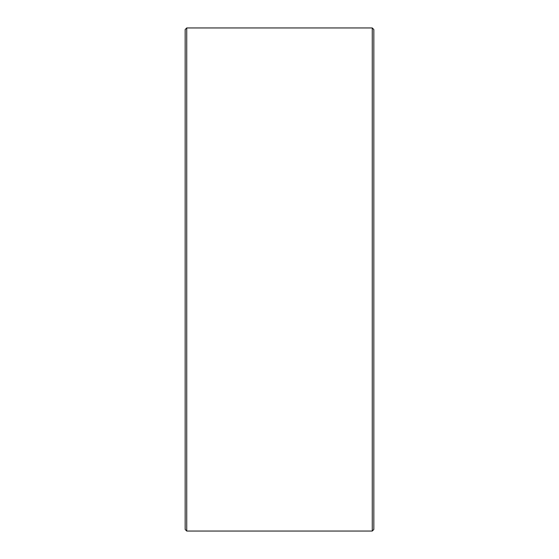 <?xml version="1.0" encoding="UTF-8"?>
<svg xmlns="http://www.w3.org/2000/svg" width="559" height="559" viewBox="0 0 559 559"><rect width="100%" height="100%" fill="white"/><g stroke="black" fill="none" stroke-linecap="round" stroke-linejoin="round"><path stroke-width="0.84" d="M185.169 529.478L185.169 29.522L186.741 27.95L186.741 531.05L185.169 529.478M372.259 27.95L373.831 29.522L373.831 529.478L372.259 531.05L372.259 27.95L186.741 27.95M372.259 531.05L186.741 531.05"/></g></svg>
